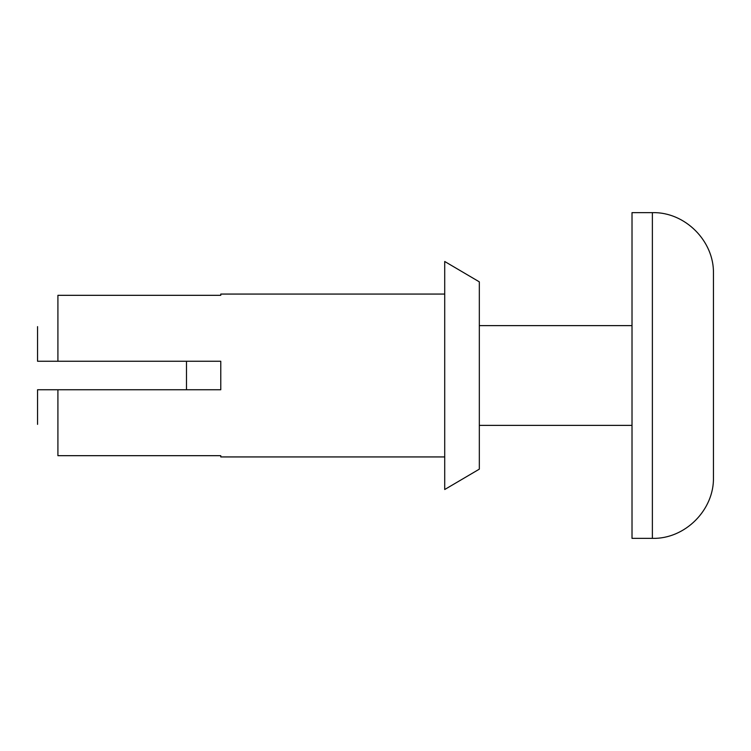 <?xml version="1.0" encoding="UTF-8"?>
<svg xmlns="http://www.w3.org/2000/svg" width="751" height="751" viewBox="0 0 751 751"><rect width="100%" height="100%" fill="white"/><g stroke="black" fill="none" stroke-linecap="round" stroke-linejoin="round"><path stroke-width="1.13" d="M37.55 361.25L57.911 361.25L37.55 361.25L37.55 326.638M444.714 294.063L220.775 294.063L220.775 295.321L57.911 295.321L57.911 361.25L220.775 361.25L220.775 389.75L37.55 389.75L37.55 424.362M444.714 456.937L220.775 456.937L220.775 455.679L57.911 455.679L57.911 389.75L37.55 389.75M479.326 469.15L479.326 281.85L444.714 261.489L444.714 489.511L479.326 469.15M652.375 538.364C685.006 539.209 714.285 509.938 713.45 477.289L713.45 273.711C714.285 241.062 685.006 211.791 652.375 212.636L632.013 212.636L632.013 538.364L652.375 538.364L652.375 212.636M186.483 389.75L186.483 361.25M632.013 325.624L479.326 325.624M632.013 425.376L479.326 425.376"/></g></svg>
